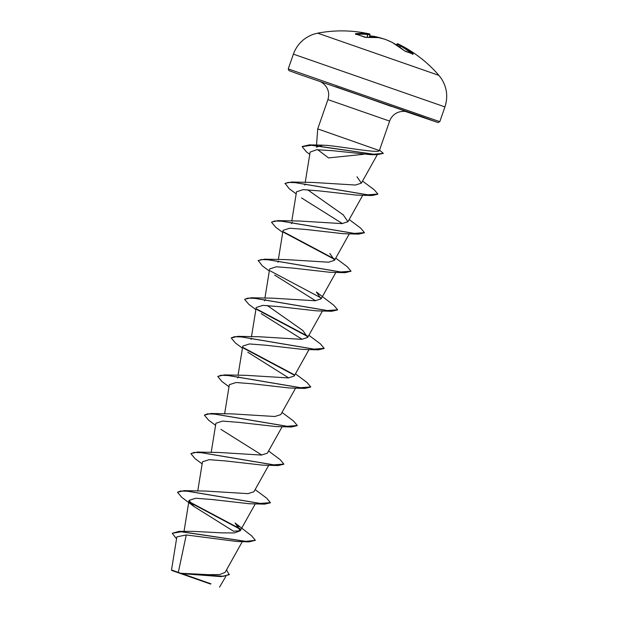 <?xml version="1.0" encoding="UTF-8"?>
<svg xmlns="http://www.w3.org/2000/svg" width="618" height="618" viewBox="0 0 618 618"><rect width="100%" height="100%" fill="white"/><g stroke="black" fill="none" stroke-linecap="round" stroke-linejoin="round"><path stroke-width="0.93" d="M405.817 51.557A0.688 0.525 105.6 0 1 406.103 51.657L404.442 50.746A128.335 99.683 -78.4 0 0 392.067 42.333L392.067 42.333A128.351 122.766 -87.3 0 0 385.23 39.351L385.23 39.351A128.351 112.198 119.1 0 0 378.61 37.644A128.335 80.155 115.4 0 0 366.281 37.435L364.404 37.119A127.779 92.213 -104 0 0 360.016 35.465A127.779 92.213 -104 0 0 355.597 34.083L355.474 33.712A0.688 0.525 83.8 0 1 355.883 34.137M411.418 53.411A127.648 99.058 -62.5 0 0 400.441 45.956L400.279 45.902A127.663 61.027 -65 0 0 397.011 44.187A0.688 0.603 -65.9 0 1 397.853 43.824A128.351 61.352 115 0 1 398.927 44.334A128.382 128.382 0 0 1 438.919 75.381L317.691 33.163L313.465 34.268C303.708 37.798 297.019 44.419 293.388 54.137L444.937 106.914L439.792 121.676L288.251 68.907L293.388 54.137M412.615 53.905A0.688 0.425 -50.1 0 1 413.11 53.812L413.164 54.16A127.779 74.183 137 0 0 409.719 52.8A127.779 74.183 137 0 0 406.103 51.657M209.602 583.716L173.364 571.009L209.602 583.716M210.607 584.072L171.75 570.445L210.607 584.072M171.75 570.445L171.51 569.958L180.765 573.272L208.413 574.663L219.699 574.547L225.106 572.399L242.302 541.638M363.585 154.307L328.544 157.907L317.675 149.68M316.377 147.154L322.812 145.176L327.131 145.377C346.173 147.293 380.425 153.743 379.39 150.375M379.328 150.545L317.722 128.892L327.911 99.614L389.634 121.105C391.07 117.196 393.666 114.361 397.436 112.6C403.546 110.089 408.537 112.221 407.386 111.873M255.358 540.333L245.887 541.345L179.066 531.364L192.932 531.364L221.97 532.87L234.361 532.94L240.224 530.785L235.103 522.998L251.765 535.937L255.358 540.333L248.938 541.886L236.98 541.492L186.25 534.956L178.339 572.245M235.103 522.998L239.073 526.876M177.505 492.276L180.603 490.993L188.189 491.279L264.581 504.149L249.1 503.716L212.067 499.522L195.682 498.247L189.054 500.402L194.044 506.528L181.738 497.32L177.505 492.276L184.064 490.638L205.809 491.063L247.942 493.643L253.921 491.758L268.737 465.254M191.008 453.55L197.497 452.059L219.243 452.484L261.383 455.064L267.355 453.179L282.171 426.683M215.574 425.315L208.606 420.17L204.373 415.126L210.931 413.488L232.677 413.913L274.817 416.493L280.788 414.608L295.605 388.104M237.621 377.969L238.61 376.617M217.876 376.393L224.365 374.91L246.111 375.335L288.243 377.915L294.222 376.03L309.039 349.533M251.055 339.39L251.673 338.316M242.441 348.166L235.466 343.021L231.232 337.976L237.799 336.331L259.545 336.764L301.669 339.344L307.656 337.459L302.936 330.576L267.285 305.485M264.489 300.819L265.477 299.46M251.232 297.76L272.978 298.185L315.087 300.765L321.09 298.88L316.37 292.005L333.828 305.292L337.606 309.78L327.2 310.568L251.232 297.76L244.736 299.243M277.922 262.241L278.54 261.167M269.309 271.016L262.341 265.871L258.216 260.502L264.666 259.181L286.404 259.606L328.537 262.194L334.523 260.302L329.803 253.426M291.356 223.67L292.345 222.31M271.603 222.094L278.1 220.611L299.838 221.035L341.978 223.616L347.957 221.731L343.237 214.848L307.579 189.757M304.79 185.091L305.408 184.017M296.176 193.867L289.201 188.722L285.083 183.353L291.534 182.032L313.272 182.457L355.42 185.037L361.391 183.152L356.988 176.779M309.765 154.361L306.381 151.835L302.163 146.644L311.457 145.3L376.98 154.732L370.537 154.639L333.125 150.746L316.771 149.703L310.136 152.09L305.215 182.441M284.968 183.677L288.073 182.395L295.659 182.681L372.051 195.543L356.571 195.11L319.537 190.916L303.137 189.641L296.516 191.796L291.781 221.012M301.507 197.922L342.403 223.592M282.743 232.445L275.767 227.293L271.534 222.248L274.639 220.966L282.225 221.252L358.618 234.122L343.137 233.689L306.111 229.494L289.718 228.22L283.075 230.375L278.347 259.591M258.1 260.827L261.205 259.545L268.784 259.83L345.176 272.692L329.703 272.26L292.669 268.065L276.285 266.791L269.649 268.946L264.913 298.162M274.647 275.072L315.535 300.742M255.875 309.595L248.907 304.442L244.666 299.406L247.772 298.115L255.35 298.401L331.742 311.271L316.269 310.839L279.228 306.644L262.835 305.369L256.215 307.525L251.48 336.74M261.205 313.65L302.102 339.313M231.232 337.976L234.338 336.694L241.924 336.98L318.309 349.842L302.828 349.409L265.794 345.215L249.425 343.948L242.781 346.103L238.046 375.319M247.772 352.221L288.668 377.892M229.008 386.744L222.032 381.592L217.799 376.555L220.912 375.273L228.49 375.551L304.883 388.421L289.394 387.988L252.383 383.793L235.999 382.519L229.348 384.674L224.612 413.89M204.373 415.126L207.478 413.844L215.056 414.13L291.449 426.999L275.96 426.567L238.934 422.372L222.542 421.097L215.914 423.253L211.178 452.469M220.904 429.371L261.8 455.041M202.148 463.894L195.172 458.749L190.939 453.705L194.037 452.422L201.623 452.7L278.015 465.57L262.534 465.138L225.516 460.943L209.139 459.668L202.48 461.824L197.745 491.04M194.044 506.528L233.48 531.202L240.232 530.769L255.304 503.832M186.25 534.956L176.864 536.864L171.51 569.958M226.512 569.881L229.247 574.709L220.997 576.625L182.078 573.635L210.923 583.817M179.066 531.364L172.244 533.295L176.547 538.85M229.363 574.385L223.585 576.27L180.765 573.272M248.938 541.886L181.151 531.781L172.244 533.295M220.997 576.625L180.827 573.272M240.294 528.9L189.363 501.816M184.064 490.638L260.039 503.446L270.437 502.65L266.659 498.17L255.141 489.572M197.497 452.059L273.473 464.867L283.871 464.079L280.093 459.591L268.575 451.001M210.931 413.488L286.906 426.296L297.304 425.501L293.527 421.02L282.009 412.422M224.365 374.91L300.34 387.718L310.738 386.93L306.961 382.442L295.443 373.851M294.377 374.794L243.098 347.517M237.799 336.331L313.766 349.139L324.172 348.351L320.394 343.871L308.876 335.273M307.81 336.223L256.54 308.946M264.666 259.181L340.634 271.99L351.039 271.202L347.262 266.721L335.744 258.123M334.67 259.066L283.399 231.789M278.1 220.611L354.075 233.419L364.473 232.631L360.696 228.142L349.178 219.544M291.534 182.032L367.509 194.84L377.907 194.052L374.137 189.703L362.534 181.113M302.225 146.489L309.402 144.859L373.651 154.222L383.33 153.38L379.537 150.112M240.417 529.356L189.734 502.419M264.581 504.149L270.367 502.813M278.015 465.57L283.801 464.234M291.449 426.999L297.235 425.655M304.883 388.421L310.669 387.084M294.423 375.203L243.477 348.127M318.309 349.842L324.095 348.506M307.857 336.632L256.91 309.548M331.742 311.271L337.528 309.935M321.29 298.054L270.344 270.97M345.176 272.692L351.039 271.202M334.724 259.483L283.77 232.399M358.618 234.122L364.396 232.785M372.051 195.543L377.83 194.207M376.98 154.732L383.33 153.38M396.617 45.044L396.957 44.164A0.688 0.657 119.3 0 1 397.768 43.785M382.055 38.386A128.351 122.673 127.3 0 0 374.887 36.508L374.323 36.964A127.648 99.058 -62.5 0 0 369.603 36.362M369.919 34.739L369.973 34.755A127.663 35.643 103.9 0 0 367.795 34.577L367.679 34.531A127.648 79.629 102.6 0 0 356.802 34.407M355.474 33.712A128.335 80.054 -77.4 0 1 367.301 33.751A0.688 0.533 96.8 0 1 367.679 34.531L366.945 37.335M369.525 33.936A0.688 0.603 -76.6 0 0 369.494 33.928A0.688 0.657 100.8 0 1 369.973 34.755A0.688 0.688 0 0 0 369.494 33.928A0.688 0.603 -76.6 0 1 369.494 33.928A128.351 35.836 -76.1 0 0 367.301 33.751A0.688 0.657 88.8 0 1 367.795 34.577L367.077 37.327M378.502 37.613A0.688 0.525 97.1 0 1 378.61 37.644L378.564 37.621A0.688 0.688 0 0 0 378.502 37.613L366.095 37.404L355.528 34.029L355.767 34.523M385.153 39.328L385.23 39.351A0.688 0.688 0 0 0 385.192 39.336L378.564 37.621M385.269 39.367L392.106 42.348M392.191 42.403A0.688 0.417 119.1 0 0 392.067 42.333A0.688 0.688 0 0 1 392.136 42.364L404.543 50.792A0.688 0.402 129.2 0 0 404.442 50.746M404.605 50.869A0.688 0.402 129.2 0 0 404.543 50.792L413.056 54.09A0.688 0.541 113.6 0 1 413.164 54.16M369.734 35.852L374.817 36.493A0.688 0.688 0 0 1 374.863 36.501A0.688 0.417 98.9 0 0 374.323 36.964L374.214 37.242M412.932 54.06A0.688 0.541 113.6 0 1 413.056 54.09L412.546 54.345M399.885 47.254L400.441 45.956A0.688 0.433 -60.7 0 1 401.136 45.554A128.335 99.583 117.5 0 1 413.11 53.812M399.746 47.153L400.279 45.902A0.688 0.603 -58.6 0 1 401.136 45.554A128.351 61.352 115 0 0 398.927 44.334L397.83 43.816A0.688 0.688 0 0 0 396.934 44.156L396.571 45.014L396.934 44.156M288.251 68.907L288.907 70.576L296.895 73.527L421.692 116.593L437.606 122.403L405.416 111.456L438.007 122.526L439.792 121.676M391.387 106.443L335.651 86.69L407.223 111.827M368.907 33.797L369.494 33.928A128.351 61.452 -76.4 0 0 368.907 33.797A128.382 128.382 0 0 0 317.691 33.163M369.726 35.867A128.335 99.583 117.5 0 1 374.74 36.485M382.187 38.432A128.351 112.097 -81.6 0 1 382.612 38.61M375.837 37.343A127.663 122.016 -52.7 0 0 374.547 37.041L374.462 37.258M369.371 37.211L369.973 34.755L369.394 37.211M316.532 145.076L317.722 128.892M184.017 531.441L189.046 500.402M307.656 337.459L322.472 310.954M321.09 298.88L335.898 272.384M334.523 260.309L349.332 233.805M347.957 221.731L362.766 195.234M361.391 183.152L377.274 154.739M225.864 576.378L219.56 587.1M379.437 150.383L389.634 121.105M327.911 99.614C329.896 92.569 327.903 86.86 321.924 82.488L319.738 81.352M322.812 145.176L309.402 144.859M438.919 75.381L441.546 78.872C446.999 87.694 448.127 97.041 444.937 106.914M374.863 36.501L382.086 38.386A0.688 0.688 0 0 1 382.148 38.409L382.666 38.625"/></g></svg>
